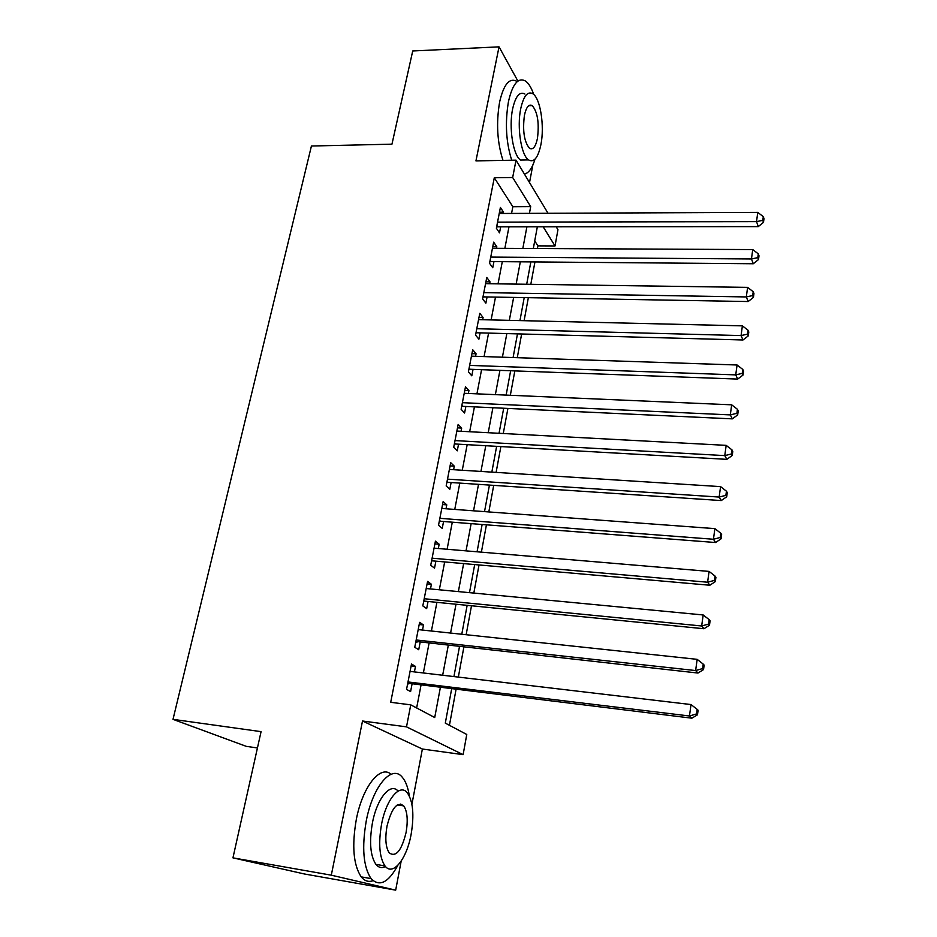 <?xml version="1.0" encoding="UTF-8"?>
<svg xmlns="http://www.w3.org/2000/svg" width="937" height="937" viewBox="0 0 937 937"><rect width="100%" height="100%" fill="white"/><g stroke="black" fill="none" stroke-linecap="round" stroke-linejoin="round"><path stroke-width="1.41" d="M451.622 689.023L445.298 723.118L466.767 734.479L463.124 754.66L406.506 726.854L410.757 704.847L434.721 717.531L440.331 687.653M411.917 804.309L422.376 749.026L463.124 754.66M422.376 749.026L362.514 721.01L331.3 875.181L232.95 857.859L304.384 873.975L395.683 890.15L401.165 861.185M257.441 747.96L246.255 746.344L173.005 719.347L311.424 146.02L391.959 144.169L412.725 50.973L499.034 46.85L475.949 160.883L516.029 160.157L548.04 213.285M529.522 182.551L532.825 165.111M556.168 226.766L557.948 229.717L555.02 245.951L543.155 226.777M537.416 248.528L537.908 245.869L555.02 245.951M449.432 725.308L456.026 689.562M458.334 677.088L463.827 647.303M466.146 634.724L471.498 605.77M473.829 593.086L479.03 564.941M481.384 552.162L486.432 524.814M488.809 511.942L493.705 485.366M496.106 472.4L500.873 446.574M503.274 433.515L507.913 408.427M510.337 395.285L514.835 370.9M517.271 357.688L521.64 333.994M524.099 320.7L528.351 297.673M530.81 284.321L534.945 261.938M331.3 875.181L395.683 890.15M517.903 81.086L499.034 46.85M414.412 671.911L415.478 666.394L411.495 664.028L406.553 689.374L410.593 691.6L412.022 684.221M422.517 630.062L423.501 624.967L419.612 622.367L414.751 647.28L418.71 649.739L420.116 642.489M430.493 588.94L431.395 584.255L427.577 581.42L422.81 605.899L426.675 608.605L428.057 601.472M438.329 548.52L439.16 544.221L435.424 541.164L430.727 565.234L434.522 568.162L435.881 561.146M446.024 508.779L446.785 504.856L443.131 501.588L438.516 525.247L442.229 528.398L443.564 521.511M453.602 469.706L454.293 466.146L450.709 462.667L446.176 485.94L449.807 489.301L451.119 482.52M461.051 431.278L461.672 428.08L458.158 424.402L453.707 447.289L457.256 450.849L458.544 444.185M468.371 393.481L468.933 390.624L465.49 386.758L461.109 409.27L464.588 413.018L465.853 406.471M475.586 356.306L476.066 353.776L472.705 349.724L468.383 371.872L471.803 375.819L473.044 369.365M482.672 319.728L483.094 317.526L479.791 313.298L475.551 335.083L478.889 339.206L480.119 332.869M489.641 283.735L490.004 281.85L486.772 277.446L482.602 298.891L485.87 303.19L487.088 296.947M496.505 248.328L496.821 246.747L493.647 242.168L489.536 263.274L492.745 267.748L493.94 261.599M537.908 245.869L534.722 240.914M511.555 213.437L512.844 206.726L494.291 177.749L390.706 702.305L410.757 704.847M416.637 707.962L420.994 685.31M423.36 672.965L429.017 643.473M431.407 631.011L436.911 602.35M439.324 589.783L444.677 561.919M447.101 549.258L452.302 522.178M454.75 509.423L459.798 483.105M462.269 470.245L467.176 444.665M469.66 431.734L474.427 406.869M476.933 393.845L481.571 369.682M484.078 356.587L488.587 333.092M491.117 319.927L495.497 297.099M498.039 283.852L502.302 261.669M504.856 248.364L508.99 226.801M503.263 213.472L503.509 212.184L500.405 207.452L496.364 228.218L499.503 232.856L500.674 226.801M362.514 721.01L406.506 726.854M494.291 177.749L512.668 177.503L516.029 160.157M232.95 857.859L261.072 731.645L173.005 719.347M537.346 226.777L533.317 248.504M530.834 261.903L526.688 284.262M524.216 297.603L519.941 320.606M517.482 333.877L513.089 357.547M510.642 370.747L506.132 395.109M503.696 408.227L499.046 433.292M496.633 446.328L491.843 472.119M489.442 485.085L484.523 511.625M482.133 524.486L477.074 551.799M474.696 564.566L469.484 592.664M467.141 605.337L461.777 634.255M459.446 646.811L453.93 676.573M529.428 213.355L530.693 206.62L512.668 177.503M442.662 675.249L448.237 645.581M450.58 633.061L456.003 604.236M458.369 591.61L463.639 563.594M466.029 550.862L471.135 523.642M473.548 510.806L478.514 484.347M480.95 471.44L485.776 445.719M488.224 432.718L492.909 407.724M495.368 394.641L499.936 370.349M502.408 357.196L506.835 333.584M509.33 320.349L513.64 297.416M516.135 284.11L520.316 261.821M522.834 248.446L526.899 226.789M512.844 206.726L530.693 206.62M499.48 212.207L503.509 212.184M492.757 246.724L496.821 246.747M485.928 281.803L490.004 281.85M478.994 317.432L483.094 317.526M471.943 353.647L476.066 353.776M464.775 390.448L468.933 390.624M457.49 427.858L461.672 428.08M450.076 465.888L454.293 466.146M442.545 504.551L446.785 504.856M434.897 543.87L439.16 544.221M427.108 583.845L431.395 584.255M419.19 624.522L423.501 624.967M411.132 665.891L415.478 666.394M496.903 225.477L497.793 226.813L758.291 226.613L756.522 221.624L497.547 222.139M762.8 220.347L763.491 222.35L763.995 218.661L763.292 216.658L762.8 220.347L756.522 221.624L757.775 212.394L499.234 213.484M497.793 226.813L496.598 226.988M758.291 226.613L763.491 222.35M763.292 216.658L757.775 212.394M533.715 94.461C531.384 87.727 528.62 83.241 525.423 80.992C518.138 77.103 512.469 84.037 508.428 101.77C504.938 122.864 506.039 142.354 511.731 160.239M516.802 81.32C509.412 77.455 503.684 84.365 499.608 102.063C496.095 123.11 497.219 142.553 502.993 160.391M526.395 159.946L520.574 160.051C513.148 155.507 508.662 127.655 512.609 109.043C515.502 96.218 519.602 91.205 524.884 94.028M540.918 144.591C544.666 126.132 540.415 98.397 532.848 93.747C527.625 90.924 523.584 95.937 520.703 108.786C516.791 127.432 521.206 155.355 528.538 159.911C533.973 162.874 538.107 157.767 540.918 144.591M524.415 115.356C522.483 130.852 524.17 141.827 529.487 148.269C532.966 150.166 535.613 146.886 537.44 138.43C539.349 123.028 537.627 112.1 532.263 105.635C528.878 103.796 526.266 107.041 524.415 115.356M524.415 174.083C528.714 173.111 532.239 168.133 535.015 159.149M409.352 796.017C408.087 787.689 405.803 781.517 402.5 777.511C392.275 763.831 372.879 785.663 366.25 820.964C361.694 847.528 363.287 866.748 371.04 878.601C379.403 887.187 388.34 882.759 397.85 865.331M400.837 805.433L400.79 804.016M391.069 774.267C380.387 764.569 362.596 786.483 356.329 819.371C351.738 845.865 353.366 865.038 361.213 876.88C364.622 881.038 368.557 882.314 373.02 880.698M385.458 866.514C381.839 868.412 378.653 867.697 375.924 864.382C370.314 855.868 369.155 842.058 372.411 822.955C377.014 798.207 390.577 782.114 398.12 791.109M411.167 834.082C414.306 815.026 413.053 801.311 407.408 792.936C400.052 782.934 386.196 799.038 381.523 824.408C378.279 843.569 379.426 857.414 384.966 865.929C392.802 876.751 406.845 858.901 411.167 834.082M386.993 826.2C384.92 838.533 385.669 847.435 389.253 852.904C395.953 857.554 401.563 850.726 406.096 832.431C408.134 820.133 407.337 811.278 403.706 805.879C397.229 801.229 391.654 808.01 386.993 826.2M490.121 260.287L491.035 261.575L753.278 263.754L751.462 258.963L490.742 257.089M757.799 257.628L758.513 259.549L759.005 255.801L758.302 253.868L757.799 257.628L751.462 258.963L752.739 249.57L492.452 248.305M491.035 261.575L489.828 261.751M753.278 263.754L758.513 259.549M758.302 253.868L752.739 249.57M483.234 295.659L484.16 296.9L748.171 301.538L746.309 296.935L483.82 292.613M752.704 295.542L753.43 297.392L753.945 293.586L753.219 291.723L752.704 295.542L746.309 296.935L747.609 287.378L485.565 283.677M484.16 296.9L482.953 297.064M748.171 301.538L753.43 297.392M753.219 291.723L747.609 287.378M476.23 331.604L477.179 332.787L742.982 339.979L741.073 335.575L476.792 328.711M747.527 334.122L748.276 335.891L748.792 332.014L748.042 330.234L747.527 334.122L741.073 335.575L742.385 325.853L478.561 319.622M477.179 332.787L475.973 332.951M742.982 339.979L748.276 335.891M748.042 330.234L742.385 325.853M469.121 368.124L470.093 369.26L737.7 379.075L735.732 374.882L469.648 365.395M742.256 373.371L743.029 375.058L743.556 371.111L742.783 369.424L742.256 373.371L735.732 374.882L737.079 364.997L471.452 356.165M470.093 369.26L468.863 369.412M737.7 379.075L743.029 375.058M742.783 369.424L737.079 364.997M461.894 405.252L462.878 406.33L732.324 418.862L730.31 414.892L462.386 402.676M736.892 413.322L737.677 414.915L738.215 410.898L737.431 409.293L736.892 413.322L730.31 414.892L731.68 404.819L464.213 393.294M462.878 406.33L461.648 406.471M732.324 418.862L737.677 414.915M737.431 409.293L731.68 404.819M454.539 442.99L455.558 444.009L726.854 459.353L724.781 455.605L455.007 440.589M731.434 453.976L732.242 455.476L732.793 451.388L731.984 449.877L731.434 453.976L724.781 455.605L726.175 445.356L456.869 431.055M455.558 444.009L454.316 444.15M726.854 459.353L732.242 455.476M731.984 449.877L726.175 445.356M447.066 481.349L448.109 482.321L721.279 500.569L719.159 497.055L447.499 479.135M725.882 495.357L726.714 496.774L727.264 492.604L726.433 491.187L725.882 495.357L719.159 497.055L720.576 486.619L449.385 469.437M448.109 482.321L446.855 482.438M721.279 500.569L726.714 496.774M726.433 491.187L720.576 486.619M439.476 520.363L440.531 521.277L715.61 542.523L713.444 539.255L439.863 518.325M720.225 537.487L721.08 538.798L721.642 534.57L720.787 533.235L720.225 537.487L713.444 539.255L714.884 528.632L441.784 508.463M440.531 521.277L439.277 521.382M715.61 542.523L721.08 538.798M720.787 533.235L714.884 528.632M431.746 560.033L432.824 560.888L709.848 585.238L707.611 582.217L432.109 558.183M714.462 580.39L715.341 581.608L715.915 577.286L715.036 576.056L714.462 580.39L707.611 582.217L709.075 571.406L434.054 548.157M432.824 560.888L431.559 560.982M709.848 585.238L715.341 581.608M715.036 576.056L709.075 571.406M423.887 600.394L424.988 601.167L703.968 628.739L701.672 625.986L424.203 598.731M708.595 624.077L709.496 625.19L710.082 620.798L709.192 619.673L708.595 624.077L701.672 625.986L703.172 614.965L426.194 588.53M424.988 601.167L423.711 601.261M703.968 628.739L709.496 625.19M709.192 619.673L703.172 614.965M415.887 641.435L697.983 673.047L695.629 670.564L416.18 639.983M702.621 668.585L703.546 669.58L704.144 665.106L703.218 664.099L702.621 668.585L695.629 670.564L697.151 659.343L418.195 629.605M417.024 642.15L415.735 642.232M697.983 673.047L703.546 669.58M703.218 664.099L697.151 659.343M407.759 683.202L691.881 718.187L689.468 715.985L408.005 681.96M696.531 713.924L697.479 714.814L698.1 710.246L697.151 709.356L696.531 713.924L689.468 715.985L691.014 704.554L410.055 671.396M408.907 683.846L407.618 683.916M691.881 718.187L697.479 714.814M697.151 709.356L691.014 704.554M528.655 105.752L532.263 105.635M520.574 160.051L528.538 159.911M397.323 804.895L403.706 805.879M375.924 864.382L384.966 865.929M371.04 878.601L361.213 876.88M447.054 481.442L447.991 482.309M439.418 520.644L440.144 521.265"/></g></svg>
